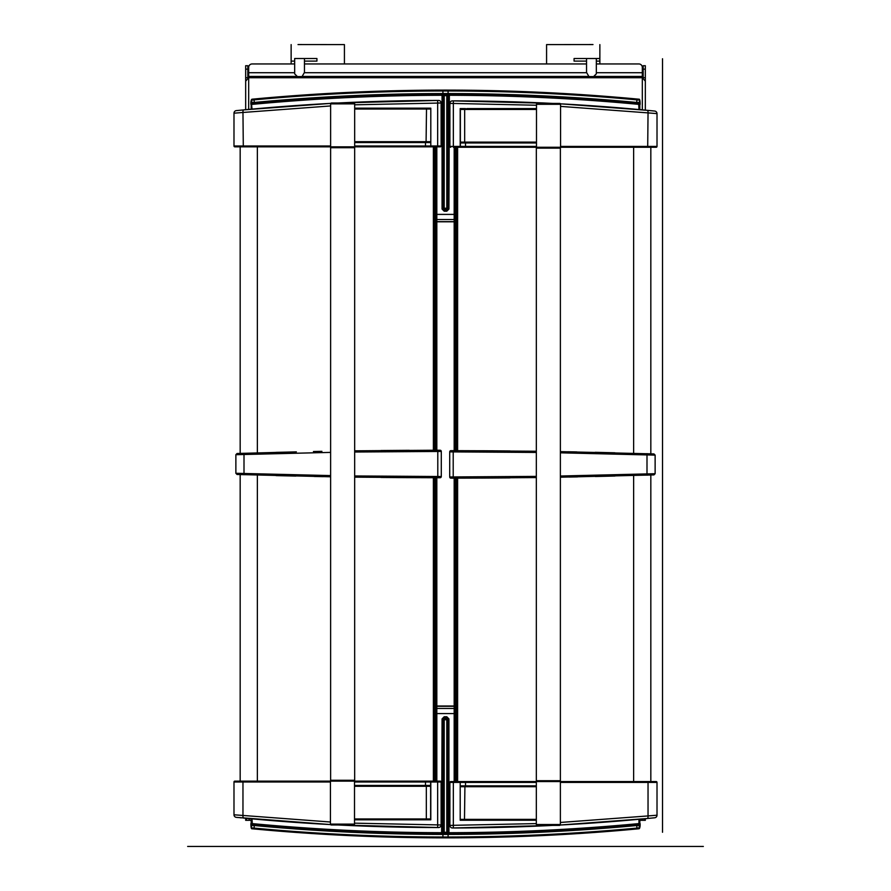 <?xml version="1.0" encoding="UTF-8"?>
<svg xmlns="http://www.w3.org/2000/svg" width="891" height="891" viewBox="0 0 891 891"><rect width="100%" height="100%" fill="white"/><g stroke="black" fill="none" stroke-linecap="round" stroke-linejoin="round"><path stroke-width="1.34" d="M245.671 81.181L245.671 65.711L247.821 65.711L247.821 78.664M245.671 109.716L245.671 81.148L248.678 77.74L248.678 67.371A3.441 3.43 -0 0 1 252.12 63.952L294.665 63.952M454.176 706.017L436.824 706.017M436.824 221.792L454.176 221.792M645.329 110.139L645.329 81.148L642.322 77.74L642.322 76.448L593.74 76.448L642.322 76.448L642.322 67.371A3.441 3.43 -0 0 0 638.88 63.952L596.335 63.952M645.329 65.711L645.329 77.74L643.179 77.74L643.179 65.711L645.329 65.711M645.329 81.181L645.329 77.74M643.179 78.664L643.179 77.74M588.873 76.448L302.127 76.448L588.873 76.448M297.26 76.448L248.678 76.448L297.26 76.448M586.534 63.952L304.466 63.952M645.329 818.695L645.329 820.321L641.888 820.321L641.888 819.018M250.906 820.321L249.112 820.321L249.112 818.584M641.888 820.321L640.094 820.321M249.112 820.321L245.671 820.321L245.671 818.261M638.869 99.202A2062.732 2062.732 0 0 0 638.457 99.157L638.869 99.202A0.858 0.858 95.4 0 1 639.638 100.059L640.094 104.414C640.117 100.583 639.705 98.845 638.869 99.202M637.689 99.09A2062.732 2062.732 0 0 0 253.311 99.09M638.97 109.548L638.702 103.501L636.764 103.323C573.949 97.464 511.055 94.491 448.084 94.413L441.635 94.413A1.292 1.292 0 0 1 442.916 95.705L442.916 208.204L444.208 208.238L444.208 210.365L446.792 210.365L446.792 211.212L444.208 211.212L442.059 209.051L442.059 95.705L444.208 95.66L444.208 94.413L446.792 94.413L446.792 95.66L444.208 95.66L444.208 208.238L446.792 208.238L446.792 211.212L448.941 209.051L449.365 95.281A2057.575 2057.575 0 0 1 638.97 104.392L639.816 104.392L639.638 102.643L636.931 102.465C574.06 96.607 511.111 93.633 448.084 93.555L448.084 90.982C511.122 91.06 574.071 94.023 636.931 99.87L639.226 100.015A0.858 0.858 95.4 0 0 638.457 99.157L636.92 99.012C574.06 93.165 511.122 90.191 448.084 90.114L448.084 90.982A2061.863 2061.863 0 0 0 442.916 90.982L442.927 90.114A2062.732 2062.732 0 0 1 448.084 90.114A2062.732 2062.732 0 0 0 442.916 90.114C379.878 90.191 316.94 93.165 254.08 99.012L252.543 99.157A2062.732 2062.732 0 0 0 252.131 99.202A0.858 0.858 84.6 0 0 251.362 100.059L250.906 104.414C250.739 101.385 251.151 99.647 252.131 99.202L252.543 99.157A0.858 0.858 84.6 0 0 251.774 100.015L251.362 100.059M251.763 104.414A2057.575 2057.575 0 0 1 252.019 104.392L252.298 103.501L254.236 103.323C317.051 97.464 379.945 94.491 442.916 94.413L441.635 94.413A2058.433 2058.433 0 0 0 379.989 95.46M436.824 221.659L454.176 221.659M252.03 109.114L251.362 102.643L254.069 102.465C316.94 96.607 379.889 93.633 442.916 93.555L448.084 93.555L448.084 94.413L449.365 94.413A2058.433 2058.433 0 0 1 511.011 95.46A2058.433 2058.433 0 0 0 449.365 94.413L448.084 94.413L449.365 94.413A1.292 1.292 0 0 0 448.084 95.705L448.084 209.051L448.941 209.051M253.467 103.389A2058.433 2058.433 0 0 0 252.298 103.501A0.858 0.858 -95.4 0 1 251.362 102.643M317.062 98.422A2058.433 2058.433 0 0 0 265.05 102.342M443.562 95.671A1.292 0.646 89.9 0 0 442.927 94.413L442.916 90.982C379.878 91.06 316.929 94.023 254.069 99.87L251.774 100.015L251.774 102.61A0.858 0.858 -95.4 0 0 252.71 103.467M638.702 103.501A2058.433 2058.433 0 0 0 637.533 103.389A2058.433 2058.433 0 0 1 638.702 103.501A0.858 0.858 -84.6 0 0 639.638 102.643M573.938 98.422A2058.433 2058.433 0 0 1 625.95 102.342A2058.433 2058.433 0 0 0 573.938 98.422M448.941 95.705L446.792 95.66L446.792 208.238L448.084 208.204A1.292 1.281 180 0 1 446.792 209.485L444.208 209.485A1.292 1.281 -0 0 1 442.916 208.204L442.916 209.051L442.059 209.051M252.131 828.775A2062.732 2062.732 0 0 0 252.543 828.808L252.131 828.775A0.858 0.858 -84.6 0 1 251.362 827.917L250.906 823.562C250.883 827.394 251.295 829.131 252.131 828.775M253.311 828.886A2062.732 2062.732 0 0 0 637.689 828.886M442.059 832.261L444.208 832.305L444.208 719.728L448.084 719.772A1.292 1.281 180 0 0 446.792 718.491L446.792 833.553L444.208 833.553L444.208 832.305L448.084 832.261L448.084 718.914L448.941 718.914L446.792 716.754L444.208 716.754L442.059 718.914L441.635 832.695A2057.575 2057.575 0 0 1 252.03 823.585L251.184 823.585L251.362 825.322L254.069 825.512C316.94 831.37 379.889 834.332 442.916 834.41L442.916 836.994C379.878 836.916 316.929 833.954 254.069 828.095L251.774 827.951A0.858 0.858 -84.6 0 0 252.543 828.808L254.08 828.953C316.94 834.811 379.878 837.774 442.916 837.852L442.916 836.994A2061.863 2061.863 0 0 0 448.084 836.994L448.073 837.852A2062.732 2062.732 0 0 1 442.916 837.852A2062.732 2062.732 0 0 0 448.084 837.852C511.122 837.774 574.06 834.811 636.92 828.953L638.457 828.808A2062.732 2062.732 0 0 0 638.869 828.775A0.858 0.858 -95.4 0 0 639.638 827.917L640.094 823.562C640.261 826.592 639.849 828.329 638.869 828.775L638.457 828.808A0.858 0.858 -95.4 0 0 639.226 827.951L639.638 827.917M252.03 818.862L252.298 824.476L254.236 824.654C317.051 830.512 379.945 833.475 442.916 833.553L449.365 833.553A2058.433 2058.433 0 0 0 511.011 832.517A2058.433 2058.433 0 0 1 449.365 833.553L448.084 833.553L448.084 834.41L442.916 834.41L442.916 833.553L441.635 833.553A2058.433 2058.433 0 0 1 379.989 832.517M447.438 832.305A1.292 0.646 -90.1 0 0 448.073 833.553L449.365 833.553A1.292 1.292 0 0 1 448.084 832.261L449.365 832.695A2057.575 2057.575 0 0 0 638.97 823.585L638.702 824.476L636.764 824.654C573.949 830.512 511.055 833.475 448.084 833.553L449.365 833.553L449.365 832.695M443.562 832.305A1.292 0.646 -89.9 0 1 442.927 833.553L441.635 833.553A1.292 1.292 0 0 0 442.916 832.261L442.916 719.772L444.208 719.728L444.208 718.491L446.792 718.491L446.792 717.611L444.208 717.611L442.059 718.914M454.176 706.318L436.824 706.318M253.467 824.576A2058.433 2058.433 0 0 1 252.298 824.476A0.858 0.858 95.4 0 0 251.362 825.322M317.062 829.543A2058.433 2058.433 0 0 1 265.05 825.634M444.208 716.754L444.208 718.491A1.292 1.281 0 0 0 442.916 719.772L442.916 718.914M636.764 824.654L636.931 828.095L639.226 827.951L639.226 825.367L636.931 825.512C574.06 831.37 511.111 834.332 448.084 834.41L448.084 836.994C511.122 836.916 574.071 833.954 636.931 828.095L636.92 828.953M573.938 829.543A2058.433 2058.433 0 0 0 625.95 825.634A2058.433 2058.433 0 0 1 573.938 829.543M638.702 824.476A2058.433 2058.433 0 0 1 637.533 824.576A2058.433 2058.433 0 0 0 638.702 824.476A0.858 0.858 84.6 0 1 639.638 825.322L639.226 825.367A0.858 0.858 84.6 0 0 638.29 824.509M639.237 823.562A2057.575 2057.575 0 0 1 638.981 823.585L639.816 823.585L639.638 825.322M434.24 146.837L434.24 450.233M434.24 477.732L434.24 781.129M436.824 146.837L436.824 450.233M436.824 477.732L436.824 781.129M354.674 109.025L430.799 109.025L430.799 108.167L426.076 108.167L429.941 108.167A0.858 0.858 0 0 1 430.799 109.025L430.799 146.837L425.475 146.837L425.475 142.549L430.799 142.549L430.799 141.68L354.674 141.68M243.299 146.837L242.965 112.466L233.988 113.19L233.988 145.979A0.858 0.858 0 0 0 234.845 146.837A0.858 0.858 0 0 1 233.988 145.979A0.858 0.858 0 0 0 234.845 146.837L330.617 146.837L330.617 103.868A0.858 0.858 0 0 1 331.474 103.011L353.816 103.011A0.858 0.858 0 0 1 354.674 103.868L354.674 146.837L425.475 146.837L425.475 145.979L441.112 145.979A0.858 0.858 0 0 1 440.254 146.837A0.858 0.858 0 0 0 441.112 145.979L441.112 103.011A2.584 2.584 0 0 0 438.539 100.427L437.67 100.438A2062.732 2062.732 0 0 0 338.012 103.011L437.67 100.438L437.659 146.837L440.254 146.837A0.858 0.858 0 0 0 441.112 145.979M430.799 146.837L437.659 146.837M430.799 109.025L430.799 108.167M236.315 110.618L236.304 110.618A2.584 2.584 0 0 0 233.988 113.19A2.584 2.584 -83.4 0 1 236.304 110.618L243.711 109.894A2.584 0.991 -95.5 0 0 242.965 112.466L330.617 105.94M354.674 104.804L441.112 103.011A2.584 2.584 -91.8 0 0 438.539 100.427M441.112 125.353L441.112 132.024M243.711 109.894L330.761 103.389A2062.732 2062.732 0 0 0 244.914 109.782L243.098 109.961M241.394 110.128L239.779 110.284M238.309 110.428L237.229 110.529M354.507 824.108A0.858 0.858 0 0 1 353.649 824.966L331.296 824.966A0.858 0.858 0 0 1 330.438 824.108L354.507 824.108L354.507 781.129L430.631 781.129L430.631 781.986L430.631 781.129L440.254 781.129A0.858 0.858 0 0 1 441.112 781.986L441.112 824.966A2.584 2.584 91.8 0 1 438.539 827.539L437.67 827.539A2062.732 2062.732 0 0 1 338.012 824.966L438.539 827.539L437.67 827.539L437.648 781.986L441.112 781.986M425.475 781.129L425.475 785.428L430.631 785.428L430.631 819.809M238.287 781.129L244.624 781.129L238.287 781.129M430.631 785.428L430.631 781.986L354.507 781.986M234.845 781.129A0.858 0.858 0 0 0 233.988 781.986A0.858 0.858 0 0 1 234.845 781.129L354.507 781.129A0.858 0.858 0 0 0 353.649 780.271M243.299 781.129L242.965 781.986L233.988 781.986L233.988 814.786L330.438 822.014M354.507 823.161L441.112 824.966A2.584 2.584 0 0 1 438.539 827.539M430.799 781.129L430.799 819.809L425.475 819.809M236.315 817.348L330.583 824.576A2062.732 2062.732 0 0 1 244.914 818.194L243.098 818.016M241.394 817.849L239.779 817.693M238.309 817.548L237.229 817.437M233.988 814.786A2.584 2.584 0 0 0 236.304 817.348A2.584 2.584 83.4 0 1 233.988 814.786A2.584 2.584 83.4 0 0 236.304 817.348M441.112 802.613L441.112 795.941M257.365 781.129L257.365 475.092M257.365 452.884L257.365 146.837M240.169 781.129L240.169 474.58M240.169 453.396L240.169 146.837M354.674 108.167L426.076 108.167L426.511 109.025L426.076 142.549L354.674 142.549M424.361 142.549L429.941 142.549A0.858 0.858 0 0 0 430.799 141.68A0.858 0.858 0 0 1 429.941 142.549M353.816 147.706A0.858 0.858 0 0 0 354.674 146.837L330.617 146.837A0.858 0.858 0 0 0 331.474 147.706M354.507 785.428L429.774 785.428A0.858 0.858 0 0 1 430.631 786.285L426.332 786.285L426.332 818.952L354.507 818.952M424.183 819.809L426.332 819.809M429.774 819.809A0.858 0.858 0 0 0 430.631 818.952A0.858 0.858 0 0 1 429.774 819.809L354.507 819.809M330.438 824.108L330.438 781.129A0.858 0.858 0 0 1 331.296 780.271M330.617 780.271L354.674 780.271L354.674 147.706L330.617 147.706L330.617 780.271M239.623 453.419L241.806 453.341M243.232 453.296L244.401 453.263M295.612 451.893L276.065 452.372M296.358 451.871L237.496 453.486M354.674 450.824L434.218 450.233A6397.892 6397.892 0 0 1 438.194 450.233L438.706 450.233A6397.892 6397.892 0 0 1 439.575 450.233L354.674 450.824M354.674 477.153L439.575 477.732A6397.892 6397.892 0 0 1 438.706 477.732L438.194 477.732A6397.892 6397.892 0 0 1 434.218 477.732L397.82 477.587M237.496 474.491L330.617 476.785M244.424 474.703L243.232 474.669M241.584 474.625L240.793 474.591M240.447 474.58L239.679 474.558M276.099 475.605L295.823 476.084M330.617 452.394L236.382 454.688M236.382 473.288L330.617 475.582M354.674 475.95L441.29 476.529A1.203 1.203 90.5 0 1 440.087 477.732A1.203 1.203 0 0 0 441.29 476.529L439.575 476.529A6396.689 6396.689 0 0 1 439.218 476.529M441.29 476.529L440.087 477.732A1.203 1.203 0 0 0 441.29 476.529L441.29 451.436A1.203 1.203 0 0 0 440.087 450.233A1.203 1.203 89 0 1 441.29 451.436L354.674 452.015M456.76 781.563L456.76 478.166M456.76 450.668L456.76 147.271M454.176 781.563L454.176 478.166M454.176 450.668L454.176 147.271L455.045 147.271L455.045 450.668M536.326 819.375L460.202 819.375L460.202 820.232L464.924 820.232L461.059 820.232A0.858 0.858 0 0 1 460.202 819.375L460.202 781.563L465.525 781.563L465.525 785.862L460.202 785.862L460.202 786.72L536.326 786.72M646.376 781.563L560.383 781.563L647.701 781.563L648.035 782.421L560.383 782.421M536.326 824.531L560.383 824.531A0.858 0.858 0 0 1 559.526 825.389L537.184 825.389A0.858 0.858 0 0 1 536.326 824.531L536.326 781.563L465.525 781.563L465.525 782.421L449.888 782.421A0.858 0.858 0 0 1 450.746 781.563L453.319 781.563M537.184 780.705A0.858 0.858 0 0 0 536.326 781.563L465.525 781.563M657.012 782.421L648.035 782.421L648.035 815.933L657.012 815.209L657.012 782.421A0.858 0.858 0 0 0 656.155 781.563A0.858 0.858 0 0 1 657.012 782.421A0.858 0.858 0 0 0 656.155 781.563L647.701 781.563M460.202 781.563L450.746 781.563A0.858 0.858 0 0 0 449.888 782.421L449.888 825.389A2.584 2.584 0 0 0 452.461 827.973L453.33 827.973A2062.732 2062.732 0 0 0 552.988 825.389L453.33 827.973L453.341 781.563M460.202 819.375L460.202 820.232M654.685 817.782L654.696 817.782A2.584 2.584 0 0 0 657.012 815.209A2.584 2.584 96.6 0 1 654.696 817.782L647.289 818.506A2.584 0.991 84.5 0 0 648.035 815.933L560.383 822.46M536.326 823.596L449.888 825.389A2.584 2.584 88.2 0 0 452.461 827.973M449.888 803.047L449.888 796.376M647.289 818.506L560.239 825.021A2062.732 2062.732 0 0 0 646.086 818.617L647.902 818.439M649.606 818.283L651.221 818.116M652.691 817.971L653.771 817.871M465.692 147.271L460.369 147.271L460.369 146.414L460.369 147.271L456.927 147.271M536.493 104.303A0.858 0.858 0 0 1 537.351 103.434L559.704 103.434A0.858 0.858 0 0 1 560.562 104.303L536.493 104.303L536.493 147.271L465.525 147.271L465.525 142.972L460.369 142.972L460.369 108.591M652.713 147.271L646.376 147.271L652.713 147.271M460.369 142.972L460.369 146.414L536.493 146.414M647.701 147.271L648.035 112.89L657.012 113.614L657.012 146.414A0.858 0.858 0 0 1 656.155 147.271A0.858 0.858 0 0 0 657.012 146.414A0.858 0.858 0 0 1 656.155 147.271L536.493 147.271A0.858 0.858 0 0 0 537.351 148.129M465.525 108.591L460.202 108.591L460.202 147.271L454.176 147.271M654.685 111.052L647.289 110.328A2.584 0.991 -84.5 0 1 648.035 112.89L560.562 106.385M536.493 105.238L453.352 103.445L453.352 146.414L449.888 146.414A0.858 0.858 0 0 0 450.746 147.271A0.858 0.858 0 0 1 449.888 146.414L449.888 103.445A2.584 2.584 -88.2 0 1 452.461 100.861L453.33 100.861A2062.732 2062.732 0 0 1 552.988 103.434L452.461 100.861L453.33 100.861L453.352 103.445L449.888 103.445A2.584 2.584 0 0 1 452.461 100.861M647.289 110.328L560.417 103.824A2062.732 2062.732 0 0 1 646.086 110.217L647.902 110.384M649.606 110.551L651.221 110.707M652.691 110.852L653.771 110.963M657.012 113.614A2.584 2.584 0 0 0 654.696 111.052A2.584 2.584 -96.6 0 1 657.012 113.614A2.584 2.584 -96.6 0 0 654.696 111.052M449.888 125.787L449.888 132.458M633.635 147.271L633.635 453.307M633.635 475.527L633.635 781.563M650.831 147.271L650.831 453.831M650.831 475.003L650.831 781.563M536.326 820.232L464.924 820.232L464.489 819.375L464.924 785.862L536.326 785.862L461.059 785.862A0.858 0.858 0 0 0 460.202 786.72A0.858 0.858 0 0 1 461.059 785.862M560.383 824.531L560.383 781.563A0.858 0.858 0 0 0 559.526 780.705M536.493 142.972L461.226 142.972A0.858 0.858 0 0 1 460.369 142.114L464.668 142.114L464.668 109.459L536.493 109.459M466.817 108.591L536.493 108.591M461.226 108.591L465.091 108.591L464.668 109.459L460.369 109.459A0.858 0.858 0 0 1 461.226 108.591A0.858 0.858 0 0 0 460.369 109.459M560.562 104.303L560.562 147.271A0.858 0.858 0 0 1 559.704 148.129M560.383 148.129L536.326 148.129L536.326 780.705L560.383 780.705L560.383 148.129M651.377 474.992L649.194 475.059M647.768 475.103L646.599 475.137M595.388 476.507L614.935 476.028M493.202 478.022L456.782 478.166A6397.892 6397.892 0 0 1 452.806 478.166L452.294 478.166A6397.892 6397.892 0 0 1 451.425 478.166L536.326 477.576M560.383 477.208L653.504 474.925M536.326 451.247L451.425 450.668A6397.892 6397.892 0 0 1 452.294 450.668L452.806 450.668A6397.892 6397.892 0 0 1 456.782 450.668L493.18 450.813M653.504 453.909L560.383 451.626M646.576 453.697L647.768 453.731M649.416 453.786L650.207 453.809M650.553 453.82L651.321 453.842M614.901 452.795L595.177 452.316M560.383 476.017L654.618 473.722M654.618 455.112L560.383 452.817M536.326 452.45L449.71 451.871A1.203 1.203 -89.5 0 1 450.913 450.668A1.203 1.203 0 0 0 449.71 451.871L451.425 451.871A6396.689 6396.689 0 0 1 451.782 451.871M449.71 451.871L450.913 450.668A1.203 1.203 0 0 0 449.71 451.871L449.71 476.963A1.203 1.203 0 0 0 450.913 478.166A1.203 1.203 -91 0 1 449.71 476.963L536.326 476.384M298.017 44.561L344.427 44.606L298.017 44.561M291.134 63.952L291.134 44.606M344.427 44.606L344.427 63.952M294.665 58.528L316.929 58.528L304.466 58.528L304.466 72.416L302.049 76.581L297.394 76.581L294.665 73.853L294.665 58.528L304.466 58.528M304.466 61.111L316.929 61.111L316.929 58.528M291.134 61.111L294.665 61.111M592.983 44.561L546.573 44.606L592.983 44.561M596.335 58.528L586.534 58.528L586.534 72.416L588.951 76.581L593.606 76.581L596.335 73.853L596.335 58.528L599.866 58.539L599.866 63.952M586.534 61.111L574.071 61.111L574.071 58.528L599.866 58.528L599.866 44.606M546.573 63.952L546.573 44.606M599.866 61.111L596.335 61.111M574.071 58.528L586.534 58.528M703.344 846.45L187.656 846.45M662.514 832.272L662.514 58.75M245.671 69.142L247.821 69.142M248.678 109.426L248.678 77.74L642.322 77.74L642.322 109.86M245.671 77.74L247.821 77.74M643.179 69.142L645.329 69.142M642.322 72.717L596.335 72.717M586.712 72.717L304.288 72.717M294.665 72.717L248.678 72.717M644.471 818.773L644.471 820.321M246.529 820.321L246.529 818.339M446.792 209.485L446.792 210.365L448.084 209.051M444.208 211.212L442.916 209.051M436.824 214.397L454.176 214.397M442.059 95.705L441.635 95.281A2057.575 2057.575 0 0 0 252.03 104.392M454.176 219.52L436.824 219.52M251.184 109.192L251.184 104.392M638.29 103.467A0.858 0.858 -84.6 0 0 639.226 102.61L639.638 100.059M639.816 109.626L639.816 104.392M441.635 95.281L441.635 94.413L442.916 94.413L441.635 94.413M254.236 103.323L254.08 99.012M636.92 99.012L636.764 103.323M449.365 95.281L449.365 94.413M447.438 95.671A1.292 0.646 90.1 0 1 448.073 94.413L447.995 94.413M446.792 716.754L448.084 718.914M454.176 713.58L436.824 713.58M638.97 819.286L638.97 823.585M448.941 718.914L448.941 832.261M436.824 708.445L454.176 708.445M252.71 824.509A0.858 0.858 95.4 0 0 251.774 825.367L251.362 827.917M251.184 818.773L251.184 823.585M441.635 832.695L441.635 833.553L443.005 833.553M254.236 824.654L254.08 828.953M639.816 819.208L639.816 823.585M433.382 781.129L433.382 477.732M433.382 450.245L433.382 146.837M435.955 146.837L435.955 450.233M435.955 477.732L435.955 781.129M435.098 146.837L435.098 450.233M435.098 477.732L435.098 781.129M233.988 145.979L330.617 145.979M354.674 145.979L425.475 145.979M233.988 113.19A2.584 2.584 0 0 1 236.304 110.618M441.112 103.011L437.681 103.011M243.711 818.072A2.584 0.991 95.5 0 1 242.965 815.51L242.965 781.986L330.438 781.986M430.799 781.986L437.648 781.986L437.659 781.129M441.112 824.966L437.681 824.966M354.674 103.868L330.617 103.868M354.507 786.285L426.332 786.285L425.909 785.428L429.774 785.428M430.631 818.952L426.332 818.952L425.909 819.809M438.706 450.233A6397.892 6397.892 0 0 1 439.575 450.233M434.218 450.233A6397.892 6397.892 0 0 1 438.194 450.233M439.575 477.732A6397.892 6397.892 0 0 1 438.706 477.732M438.194 477.732A6397.892 6397.892 0 0 1 434.218 477.732M244 474.691L244 453.274M437.793 450.233L437.793 477.732M441.29 451.436A1.203 1.203 0 0 0 440.087 450.233L441.29 451.436M457.618 147.271L457.618 450.668M457.618 478.166L457.618 781.563M455.045 781.563L455.045 478.166M455.902 781.563L455.902 478.166M455.902 450.668L455.902 147.271M536.326 782.421L465.525 782.421M657.012 815.209A2.584 2.584 0 0 1 654.696 817.782M449.888 825.389L453.319 825.389M657.012 146.414L560.562 146.414M460.202 146.414L453.352 146.414L453.341 147.271M450.746 147.271A0.858 0.858 0 0 1 449.888 146.414M449.888 103.445L453.319 103.445M536.326 781.563L560.383 781.563M536.493 142.114L464.668 142.114L465.091 142.972L461.226 142.972M452.294 478.166A6397.892 6397.892 0 0 1 451.425 478.166M456.782 478.166A6397.892 6397.892 0 0 1 452.806 478.166M451.425 450.668A6397.892 6397.892 0 0 1 452.294 450.668M452.806 450.668A6397.892 6397.892 0 0 1 456.782 450.668M647 453.708L647 475.126M453.207 478.166L453.207 450.668M449.71 476.963A1.203 1.203 0 0 0 450.913 478.166L449.71 476.963M426.076 108.167L429.941 108.167M409.337 450.311L381.036 450.523M321.907 451.347L313.443 451.514M314.278 476.473L323.143 476.652M381.058 477.453L409.192 477.654M237.051 474.48L235.87 473.277L235.87 454.7L237.051 453.497M464.924 820.232L461.059 820.232M481.663 478.088L509.964 477.888M569.093 477.053L577.557 476.885M576.722 451.926L567.857 451.759M509.942 450.946L481.808 450.746M653.949 453.92L655.13 455.123L655.13 473.7L653.949 474.903"/></g></svg>
